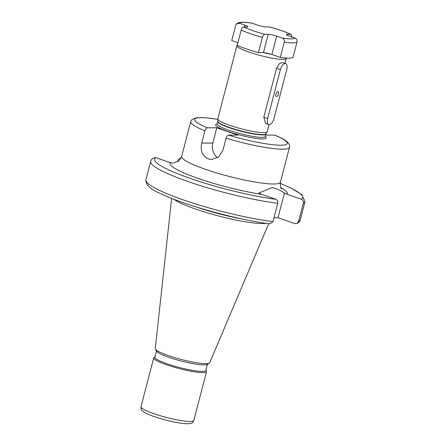 <?xml version="1.0" encoding="UTF-8"?>
<svg xmlns="http://www.w3.org/2000/svg" width="446" height="446" viewBox="0 0 446 446"><rect width="100%" height="100%" fill="white"/><g stroke="black" fill="none" stroke-linecap="round" stroke-linejoin="round"><path stroke-width="0.67" d="M272.985 221.617A79.734 11.512 14.6 0 1 189.294 201.921A79.734 11.512 14.6 0 1 145.92 179.738C145.636 184.8 150.319 189.327 159.975 193.313C182.921 204.798 237.618 219.95 269.936 223.831L272.985 221.617L277.758 203.292C278.059 201.347 277.39 200.003 275.745 199.267L261.445 194.3L258.881 192.94L272.316 187.532C276.113 188.491 280.16 190.275 284.459 192.889L287.023 194.25A60.6 8.747 14.6 0 0 280.935 187.671M273.989 217.765L277.981 217.754L284.459 192.889M277.758 203.292A79.734 11.512 -165.4 0 1 194.071 183.596A79.734 11.512 -165.4 0 1 150.692 161.413C151.021 159.963 152.108 158.759 153.948 157.806L155.972 157.7L170.272 162.662A60.6 8.747 14.6 0 0 198.464 178.517A60.6 8.747 14.6 0 0 261.445 194.3M298.558 221.567A79.734 11.512 14.6 0 0 300.242 219.934C299.946 221.339 298.859 222.543 296.986 223.541L298.558 221.567L303.33 203.242C303.637 201.302 302.968 199.959 301.323 199.217L287.023 194.25M177.469 161.564L177.948 159.729L181.266 157.566M296.986 223.541L294.957 223.647L277.981 217.754M281.744 188.875C280.606 188.318 280.166 186.082 280.417 182.158A51.034 7.365 -165.4 0 1 205.617 169.346A51.034 7.365 14.6 0 1 181.65 156.435C179.883 159.997 178.545 161.686 177.62 161.497L173.065 163.158L170.272 162.662M216.801 127.773L237.991 135.127L228.53 135.144C227.488 135.316 226.674 136.337 226.089 138.204L222.905 150.419L218.657 156.953L211.594 159.501L208.321 158.96C202.356 156.005 200.154 150.709 201.715 143.066L204.898 130.851C205.489 128.978 206.303 127.957 207.34 127.79L216.801 127.773L212.826 143.043A12.756 11.061 -90.1 0 0 217.704 157.644M280.417 182.158L289.487 147.342C289.861 146.879 289.655 145.68 288.869 143.751L287.497 142.107C285.05 139.91 280.807 137.58 274.769 135.116L265.654 135.071M284.988 63.377L286.276 58.448A25.517 3.685 -165.4 0 1 248.874 52.043A25.517 3.685 -165.4 0 1 236.893 45.587L217.799 118.887A25.517 3.685 14.6 0 0 217.782 119.026A25.517 3.685 14.6 0 0 229.779 125.343A25.517 3.685 -165.4 0 0 267.126 131.882A25.517 3.685 -165.4 0 0 267.182 131.748L269.044 124.596M267.661 118.508L263.809 117.17L276.537 68.305L279.263 63.784L282.457 62.501L285.657 63.611A6.378 3.038 -70.9 0 1 286.745 69.632L274.011 118.497A6.378 3.038 -70.9 0 1 268.743 124.529A6.378 3.038 -70.9 0 1 267.661 118.508L280.389 69.643A6.378 3.038 -70.9 0 1 285.657 63.611M263.809 117.17L265.548 123.419L268.743 124.529M280.3 57.4L284.28 42.13C284.57 40.162 283.862 38.808 282.151 38.061L276.687 36.165L271.915 54.49L280.3 57.4A31.895 4.605 -165.4 0 0 293.011 57.372L296.986 42.102C297.27 40.123 296.562 38.769 294.862 38.038L289.398 36.143A6.378 0.92 14.6 0 1 286.404 34.526A6.378 0.92 14.6 0 1 287.28 34.297L290.959 34.381C285.674 31.861 278.56 29.391 269.613 26.966L266.089 26.944A6.378 0.92 14.6 0 1 257.615 25.11L251.622 23.081C247.017 22.367 243.405 22.105 240.768 22.3L238.393 22.757L236.519 23.878L235.728 25.283L231.747 40.553L237.908 42.688M271.915 54.49A6.378 0.92 14.6 0 0 271.179 54.245A6.378 0.92 14.6 0 0 263.915 52.673A6.378 0.92 14.6 0 0 263.441 52.656L258.412 52.667A31.895 4.605 -165.4 0 1 237.222 45.314L241.202 30.044C241.816 28.148 242.663 27.128 243.75 26.989L247.023 26.983A6.378 0.92 14.6 0 0 247.898 26.749A6.378 0.92 14.6 0 0 244.904 25.138L244.425 26.983M276.687 36.165A6.378 0.92 14.6 0 0 268.213 34.336L263.441 52.656M258.412 52.667L262.393 37.397C262.95 35.574 263.798 34.554 264.941 34.342L268.213 34.336M236.519 23.878L239.441 23.242L244.904 25.138M269.362 26.938A28.706 4.142 14.6 0 1 290.552 34.292C291.567 34.426 291.885 35.446 291.511 37.341M278.471 94.067A2.553 1.215 109.1 0 0 278.036 91.659A2.553 1.215 109.1 0 0 275.929 94.073A2.553 1.215 109.1 0 0 276.364 96.481A2.553 1.215 109.1 0 0 278.471 94.067M173.973 199.301A50.448 7.281 14.6 0 0 195.565 209.046A50.448 7.281 -165.4 0 0 266.206 223.323M268.693 223.669L209.692 362.765A28.12 4.059 -165.4 0 1 209.28 363.183A28.12 4.059 -165.4 0 1 168.499 355.624A28.12 4.059 14.6 0 1 155.437 349.157A28.12 4.059 14.6 0 1 155.28 348.594L171.638 198.386M155.437 349.157L156.724 351.303A26.314 3.797 14.6 0 0 168.95 357.352A26.314 3.797 -165.4 0 0 207.106 364.427L209.28 363.183M207.451 364.231L205.823 370.459A26.314 3.797 -165.4 0 1 167.256 363.852A26.314 3.797 14.6 0 1 154.901 357.196L156.524 350.963M154.968 356.923L154.143 357.397A27.284 3.942 14.6 0 0 153.714 357.882A27.284 3.942 14.6 0 0 166.531 364.783A27.284 3.942 -165.4 0 0 206.526 371.635A27.284 3.942 -165.4 0 0 206.386 371.005L205.896 370.191M155.972 157.7A76.545 11.05 14.6 0 0 190.52 178.534A76.545 11.05 14.6 0 0 275.745 199.267M301.323 199.217A76.545 11.05 14.6 0 0 280.194 183.384M280.2 183.323L290.954 188.039L301.725 194.54L305.014 201.609A79.734 11.512 -165.4 0 1 303.33 203.242M204.898 130.851A51.034 7.365 -165.4 0 1 190.721 121.613L181.65 156.435M201.715 143.066L212.826 143.043M217.782 119.355A47.839 6.907 14.6 0 0 207.34 127.79M228.53 135.144A47.839 6.907 14.6 0 0 280.629 145.212A47.839 6.907 14.6 0 0 274.463 135.054M265.275 136.571A26.152 3.774 -165.4 0 1 256.283 138.438A26.152 3.774 -165.4 0 1 227.873 131.447A26.152 3.774 14.6 0 1 217.113 124.027M265.175 136.693L265.292 136.476A24.876 3.59 -165.4 0 1 228.826 130.226A24.876 3.59 14.6 0 1 217.141 123.932L217.782 121.485A24.876 3.59 14.6 0 0 229.461 127.779A24.876 3.59 -165.4 0 0 265.928 134.029L266 133.856A24.92 3.596 -165.4 0 1 229.523 127.467A24.92 3.596 14.6 0 1 217.804 121.301L217.782 121.485M271.179 54.245A22.328 3.222 -165.4 0 1 263.915 52.673M287.28 34.297L287.057 35.156M243.75 26.989A28.706 4.142 14.6 0 0 264.941 34.342M252.152 23.214A28.706 4.142 14.6 0 0 239.441 23.242M282.151 38.061A28.706 4.142 14.6 0 0 294.862 38.038M296.986 42.102A31.895 4.605 -165.4 0 1 284.28 42.13M262.393 37.397A31.895 4.605 -165.4 0 1 241.202 30.044M280.389 69.643L276.537 68.305M289.487 147.342A51.034 7.365 -165.4 0 1 226.089 138.204M242.178 218.986A49.874 7.197 -165.4 0 1 197.06 207.234M206.526 371.635L193.798 420.5A27.284 3.942 -165.4 0 1 153.803 413.654A27.284 3.942 -165.4 0 1 140.986 406.746L153.714 357.882M180.992 157.522L181.271 157.555M145.92 179.738L150.692 161.413M300.242 219.934L305.014 201.609M265.292 136.476L265.928 134.029M217.804 121.301L217.782 119.026M266 133.856L267.126 131.882M286.276 58.448L286.354 58.069M237.473 44.355L236.893 45.587M217.782 119.311L205.706 117.738L196.508 117.733L192.176 119.361L190.721 121.613M193.798 420.5C192.075 423.276 192.644 423.661 185.536 423.7C176.46 422.903 166.057 420.556 154.344 416.659C149.717 415.064 146.249 413.537 143.935 412.082L142.174 410.677C141.365 410.326 140.969 409.015 140.986 406.746"/></g></svg>
